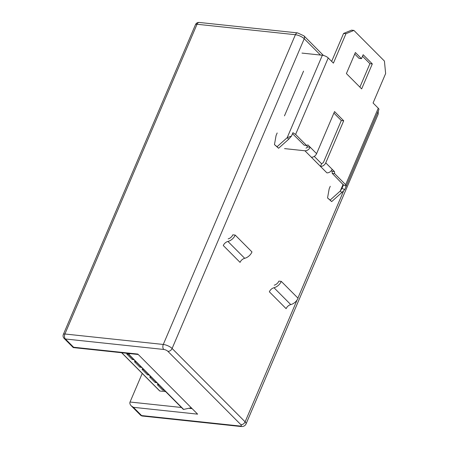 <?xml version="1.0" encoding="UTF-8"?>
<svg xmlns="http://www.w3.org/2000/svg" width="449" height="449" viewBox="0 0 449 449"><rect width="100%" height="100%" fill="white"/><g stroke="black" fill="none" stroke-linecap="round" stroke-linejoin="round"><path stroke-width="0.67" d="M142.558 416.055L240.933 426.516A3.665 2.251 -83.9 0 1 239.974 426.028L141.603 415.566A3.665 2.587 135.1 0 1 140.352 414.994A3.665 3.665 0 0 0 142.558 416.055A3.665 2.251 -83.9 0 1 141.603 415.566L133.392 407.316L131.231 405.834C129.986 404.515 129.587 403.241 130.036 402.018L142.226 373.428M133.392 407.316L197.622 414.152L137.821 354.07L73.597 347.234L73.271 347.588L64.14 338.423A3.665 2.587 -44.9 0 0 65.391 338.989A3.665 2.251 -83.9 0 1 64.909 333.994A3.665 1.291 -156.9 0 0 63.365 334.398A3.665 3.665 0 0 0 64.14 338.423M288.707 139.218L278.588 148.26L274.457 144.612L277.067 146.722L287.18 137.686L291.474 136.103L288.707 139.218L287.18 137.686L322.343 55.255A4.58 1.611 23.1 0 1 328.225 57.938L333.411 63.146L345.971 33.697L353.913 30.409L384.423 61.064L385.635 73.546L373.074 102.995L378.26 108.209A4.58 1.611 23.1 0 1 378.877 109.623L346.252 186.111L345.635 184.696L334.651 173.662L332.254 173.409L332.052 171.327L331.356 170.626M303.552 71.122L284.464 115.87M277.173 132.96L276.068 135.547L274.457 144.612M301.975 53.089L322.343 55.255M341.796 192.554L331.676 201.595L327.546 197.947L330.15 200.063L340.269 191.021L341.97 188.367L344.742 189.63L341.796 192.554L340.269 191.021L343.126 184.326M330.256 186.296L329.156 188.889L327.546 197.947M331.676 201.595L330.15 200.063M344.742 189.63L346.252 186.111M346.201 186.212L343.429 184.949L341.97 188.367M332.254 173.409L343.429 184.949M277.067 146.722L278.588 148.26M292.507 133.684L304.186 145.207L306.583 145.459L307.907 144.909L310.197 147.21A4.58 3.233 135.1 0 1 304.916 150.774L326.883 172.843A4.58 3.233 135.1 0 0 332.159 169.284L334.449 171.58L332.052 171.327M306.583 145.459L295.599 134.425L292.928 132.685L291.474 136.103M284.548 148.608L304.916 150.774M311.342 157.212A4.58 3.233 -44.9 0 0 316.601 153.648L334.544 111.577L343.698 120.775L325.755 162.847A4.58 3.233 135.1 0 1 320.496 166.405L311.342 157.212M306.038 148.142L307.801 146.958L310.197 147.21L316.601 153.648M314.255 156.392L321.602 163.778L323.359 162.589L341.302 120.517L333.904 113.086M320.496 166.405L321.602 163.778M307.801 146.958L306.28 145.425M343.698 120.775L341.302 120.517M372.311 63.915L361.653 88.896L346.398 73.569L355.372 52.533L361.473 58.662L363.157 54.722L372.311 63.915L369.914 63.663L362.511 56.226M361.473 58.662L359.077 58.409L354.732 54.043M359.902 87.134L369.914 63.663M334.449 171.58L334.651 173.662M353.913 30.409L351.516 30.156L343.575 33.445L331.659 61.384M345.971 33.697L343.575 33.445M281.265 281.366L298.046 298.226A8.452 5.966 -44.9 0 1 290.772 304.596A5.399 3.811 -44.9 0 0 286.125 308.665L269.349 291.805A5.399 3.811 -44.9 0 1 273.991 287.736A8.452 5.966 135.1 0 0 281.265 281.366L278.868 281.108A5.399 3.811 -44.9 0 1 274.227 285.177M228.159 238.89A5.399 3.811 -44.9 0 0 232.801 234.821L235.197 235.08A8.452 5.966 135.1 0 1 227.924 241.45A5.399 3.811 -44.9 0 0 223.282 245.519L240.058 262.379A5.399 3.811 -44.9 0 1 244.705 258.31A8.452 5.966 -44.9 0 0 251.979 251.934L235.197 235.08M130.457 353.672L128.571 354.081A0.612 0.432 135.1 0 1 128.139 353.902L127.914 353.402M165.653 391.629L159.838 391.012A0.612 0.432 135.1 0 1 159.563 390.821M191.257 407.759L183.641 409.409A0.612 0.432 135.1 0 1 183.209 409.23M164.356 390.327L162.763 390.153L163.762 389.726M158.867 384.81L157.273 384.636L162.763 390.153M156.729 382.66L155.135 382.492L156.134 382.06M151.24 377.143L149.646 376.975L155.135 382.492M149.107 374.999L147.508 374.831L148.507 374.399M143.613 369.482L142.019 369.308L147.508 374.831M141.48 367.333L139.88 367.164L140.879 366.732M135.985 361.815L134.391 361.647L139.88 367.164M133.853 359.671L132.253 359.503L133.252 359.071M128.358 354.154L126.764 353.986L132.253 359.503M195.483 24.656A3.665 1.291 23.1 0 1 197.021 24.257A3.665 2.251 -83.9 0 1 199.238 22.45A3.665 3.665 0 0 0 195.483 24.656L63.365 334.398M73.597 347.234L65.391 338.989L163.767 349.457A3.205 1.128 23.1 0 1 167.881 351.331A3.665 2.587 -44.9 0 0 172.107 348.48L304.22 38.743A3.665 2.587 -44.9 0 0 303.945 35.853L297.614 32.912A3.665 2.251 96.1 0 0 295.397 34.719A6.87 2.419 23.1 0 1 304.22 38.743L320.457 55.053M197.021 24.257L295.397 34.719L163.279 344.462L64.909 333.994L197.021 24.257M377.631 112.547A6.87 2.419 23.1 0 1 378.159 114.22L246.041 423.957A6.87 2.419 -156.9 0 0 245.115 421.836L172.107 348.48A6.87 2.419 -156.9 0 0 163.279 344.462A3.665 2.251 -83.9 0 0 163.767 349.457M167.881 351.331L240.888 424.687A3.665 2.587 -44.9 0 0 245.115 421.836L297.092 299.977M240.888 424.687A3.205 1.128 23.1 0 1 239.974 426.028M192.116 408.624L188.872 408.276M181.435 407.484L130.036 402.018M343.412 191.375L297.9 298.08M378.26 108.209L345.635 184.696M295.599 134.425L328.225 57.938M325.755 162.847L332.159 169.284M290.772 304.596L273.991 287.736M244.705 258.31L227.924 241.45M159.838 391.012L121.758 352.746M183.641 409.409L128.571 354.081M303.945 35.853L323.46 55.457M297.614 32.912L199.238 22.45M378.226 111.156L378.159 114.22M240.933 426.516C243.397 426.707 245.103 425.854 246.041 423.957M131.231 405.834L140.352 414.994M73.271 347.588L138.253 354.502M121.628 352.734L159.631 390.916M128.201 353.997L183.271 409.325"/></g></svg>
